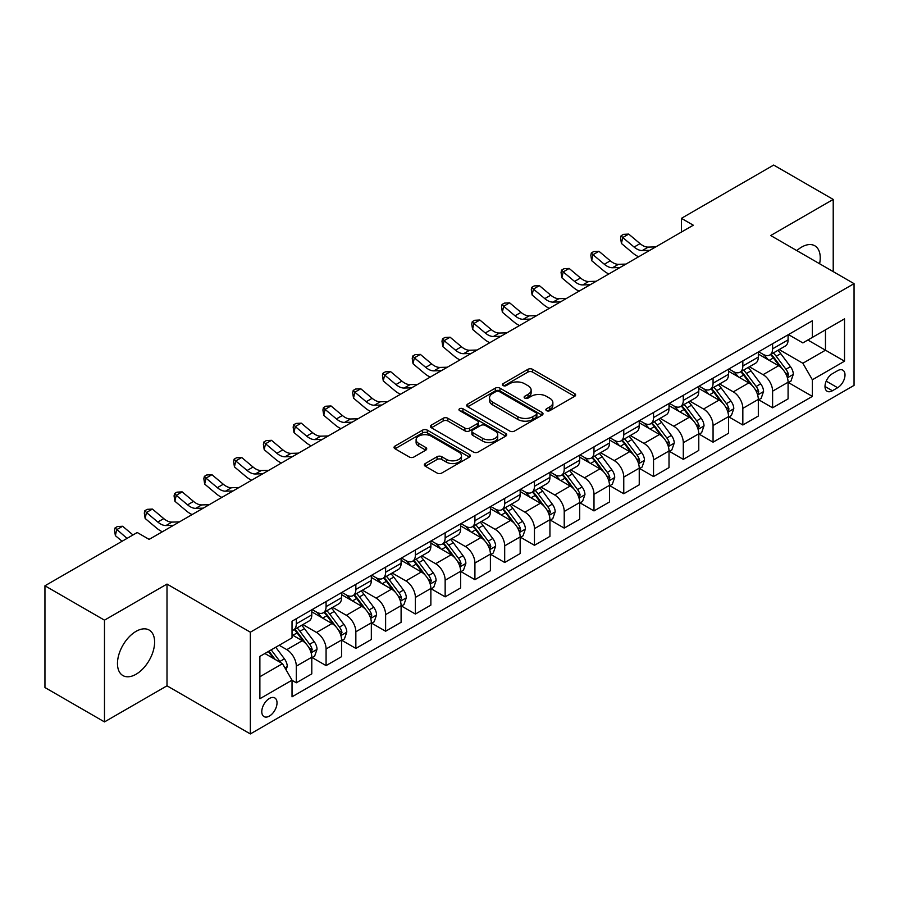 <?xml version="1.0" encoding="UTF-8"?>
<svg xmlns="http://www.w3.org/2000/svg" width="899" height="899" viewBox="0 0 899 899"><rect width="100%" height="100%" fill="white"/><g stroke="black" fill="none" stroke-linecap="round" stroke-linejoin="round"><path stroke-width="1.35" d="M546.547 410.663A2.315 1.337 0 0 0 549.828 410.663L574.663 396.324A3.304 1.91 0 0 0 575.63 394.976A3.304 1.91 0 0 0 574.663 393.627L532.59 369.332A3.304 1.91 0 0 0 527.915 369.332L503.069 383.671A2.315 1.337 0 0 0 502.395 384.615A2.315 1.337 0 0 0 503.069 385.559A2.315 1.337 0 0 0 506.351 385.559L509.564 383.704A10.574 6.102 0 0 1 524.522 383.704L528.028 385.727A10.574 6.102 0 0 1 531.129 390.054A10.574 6.102 0 0 1 528.028 394.369L524.814 396.223A2.315 1.337 0 0 0 524.139 397.167A2.315 1.337 0 0 0 524.814 398.111A2.315 1.337 0 0 0 528.084 398.111L531.298 396.257A10.574 6.102 0 0 1 546.255 396.257L549.761 398.279A10.574 6.102 0 0 1 552.863 402.595A10.574 6.102 0 0 1 549.761 406.921L546.547 408.775A2.315 1.337 0 0 0 545.873 409.719A2.315 1.337 0 0 0 546.547 410.663L546.547 408.775M136.041 674.261A26.273 15.171 120 0 0 153.201 651.112A26.273 15.171 120 0 0 149.178 630.064A26.273 15.171 120 0 0 136.041 631.368A26.273 15.171 120 0 0 118.882 654.517A26.273 15.171 120 0 0 122.905 675.565A26.273 15.171 120 0 0 136.041 674.261M819.596 263.755A26.273 15.171 120 0 0 814.797 245.775A26.273 15.171 120 0 0 801.661 247.079A26.273 15.171 120 0 0 796.817 250.607M269.408 716.065A10.777 6.226 120 0 0 276.442 706.569A10.777 6.226 120 0 0 274.791 697.927A10.777 6.226 120 0 0 269.408 698.467A10.777 6.226 120 0 0 262.362 707.962A10.777 6.226 120 0 0 264.014 716.593A10.777 6.226 120 0 0 269.408 716.065M425.294 463.536A3.304 1.91 0 0 0 424.328 464.884A3.304 1.91 0 0 0 425.294 466.233L437.094 473.043A3.304 1.91 0 0 0 441.769 473.043L469.357 457.119A3.304 1.91 0 0 0 470.323 455.771A3.304 1.91 0 0 0 469.357 454.422L427.272 430.127A3.304 1.91 0 0 0 422.597 430.127L395.021 446.061A3.304 1.91 0 0 0 394.054 447.41A3.304 1.91 0 0 0 395.021 448.758L409.281 456.984A3.304 1.91 0 0 0 413.956 456.984L425.755 450.174A3.304 1.91 0 0 0 426.722 448.826A3.304 1.91 0 0 0 425.755 447.477L418.687 443.387A8.844 5.102 0 0 1 416.102 439.78A8.844 5.102 0 0 1 421.552 435.06A8.844 5.102 0 0 1 431.194 436.172L458.895 452.163A8.844 5.102 0 0 1 461.479 455.771A8.844 5.102 0 0 1 456.029 460.49A8.844 5.102 0 0 1 446.387 459.378L441.769 456.714A3.304 1.91 0 0 0 437.094 456.714L425.294 463.536L425.294 466.233M167 584.069L104.486 620.164L44.95 585.788L44.95 687.533L104.486 721.908L167 685.813L250.349 733.932L250.349 632.188L167 584.069L167 685.813M833.216 271.622L833.216 199.432L770.701 235.527L854.05 283.646L250.349 632.188M833.216 199.432L773.679 165.068L681.397 218.345L681.397 232.088M44.95 585.788L137.232 532.511L149.144 539.389L693.298 225.211L681.397 218.345M509.789 431.071A3.304 1.91 0 0 0 514.464 431.071L542.052 415.147A3.304 1.91 0 0 0 543.018 413.798A3.304 1.91 0 0 0 542.052 412.45L499.979 388.154A3.304 1.91 0 0 0 495.304 388.154L467.716 404.089A3.304 1.91 0 0 0 466.75 405.438A3.304 1.91 0 0 0 467.716 406.786L509.789 431.071M460.58 411.169A2.315 1.337 0 0 1 462.929 411.495L462.929 408.742L505.699 433.442A3.304 1.91 0 0 1 506.676 434.79A3.304 1.91 0 0 1 505.699 436.139L478.122 452.062A3.304 1.91 0 0 1 473.447 452.062L431.374 427.767L431.374 425.07A3.304 1.91 0 0 0 430.396 426.418A3.304 1.91 0 0 0 431.374 427.767M431.374 425.07L443.173 418.26A3.304 1.91 0 0 1 447.848 418.26L464.918 428.104A3.304 1.91 0 0 0 469.593 428.104L477.414 423.586A3.304 1.91 0 0 0 478.392 422.238A3.304 1.91 0 0 0 477.414 420.889L459.647 410.629A2.315 1.337 0 0 1 458.973 409.686A2.315 1.337 0 0 1 460.4 408.449A2.315 1.337 0 0 1 462.929 408.742M837.621 370.68L832.384 373.703A10.44 6.023 120 0 0 825.563 382.907A10.44 6.023 120 0 0 827.159 391.279A10.44 6.023 120 0 0 832.384 390.762L837.621 387.727A10.44 6.023 120 0 0 844.442 378.535A10.44 6.023 120 0 0 842.835 370.163A10.44 6.023 120 0 0 837.621 370.68M250.349 733.932L854.05 385.39L854.05 283.646M788.445 334.585L802.852 342.912L812.37 337.406L812.37 320.774L292.029 621.198L292.029 637.829L259.878 656.394L259.878 698.737L292.029 680.172L292.029 696.815L812.37 396.392L812.37 379.76L802.852 363.263L779.175 349.587M812.37 337.406L844.521 318.853L844.521 361.196L812.37 379.76M104.486 620.164L104.486 721.908M807.853 340.024L825.473 350.194L825.473 329.843L844.521 318.853M802.852 363.263L825.473 350.194L844.521 361.196M259.878 676.745L282.5 663.676L264.879 653.506M292.029 680.318L296.31 682.791L296.31 666.159A13.474 7.776 -120 0 0 286.792 649.651L279.162 645.257M296.31 682.791L311.796 673.857L311.796 657.214A13.474 7.776 -120 0 0 302.266 640.717L292.029 634.806M312.144 657.562L326.079 665.608L326.079 648.966A13.474 7.776 -120 0 0 316.56 632.469L302.873 624.569M326.079 665.608L341.564 656.663L341.564 640.032A13.474 7.776 -120 0 0 332.034 623.535L311.796 611.848M341.912 640.369L355.847 648.415L355.847 631.783A13.474 7.776 -120 0 0 346.329 615.287L332.641 607.387M355.847 648.415L371.332 639.481L371.332 622.838A13.474 7.776 -120 0 0 361.803 606.342L341.564 594.655M371.68 623.187L385.615 631.233L385.615 614.59A13.474 7.776 -120 0 0 376.097 598.093L362.409 590.194M385.615 631.233L401.1 622.299L401.1 605.656A13.474 7.776 -120 0 0 391.571 589.16L371.332 577.473M401.448 606.005L415.383 614.039L415.383 597.408A13.474 7.776 -120 0 0 405.865 580.911L392.178 573.011M415.383 614.039L430.868 605.106L430.868 588.474A13.474 7.776 -120 0 0 421.339 571.966L401.1 560.279M431.228 588.811L445.151 596.857L445.151 580.226A13.474 7.776 -120 0 0 435.633 563.718L421.946 555.829M445.151 596.857L460.636 587.924L460.636 571.281A13.474 7.776 -120 0 0 451.107 554.784L430.868 543.097M460.996 571.629L474.919 579.675L474.919 563.032A13.474 7.776 -120 0 0 465.401 546.536L451.714 538.636M474.919 579.675L490.404 570.73L490.404 554.099A13.474 7.776 -120 0 0 480.875 537.602L460.636 525.915M490.764 554.436L504.687 562.482L504.687 545.85A13.474 7.776 -120 0 0 495.169 529.354L481.482 521.454M504.687 562.482L520.173 553.548L520.173 536.917A13.474 7.776 -120 0 0 510.643 520.409L490.404 508.722M520.532 537.254L534.456 545.3L534.456 528.657A13.474 7.776 -120 0 0 524.937 512.16L511.25 504.26M534.456 545.3L549.941 536.366L549.941 519.723A13.474 7.776 -120 0 0 540.411 503.226L520.173 491.539M550.3 520.072L564.224 528.106L564.224 511.475A13.474 7.776 -120 0 0 554.705 494.978L541.018 487.078M564.224 528.106L579.709 519.173L579.709 502.541A13.474 7.776 -120 0 0 570.18 486.033L549.941 474.357M580.069 502.878L593.992 510.924L593.992 494.293A13.474 7.776 -120 0 0 584.474 477.785L570.786 469.896M593.992 510.924L609.477 501.99L609.477 485.348A13.474 7.776 -120 0 0 599.948 468.851L579.709 457.164M609.837 485.696L623.76 493.742L623.76 477.099A13.474 7.776 -120 0 0 614.242 460.603L600.554 452.703M623.76 493.742L639.245 484.797L639.245 468.165A13.474 7.776 -120 0 0 629.716 451.669L609.477 439.982M639.605 468.514L653.528 476.549L653.528 459.917A13.474 7.776 -120 0 0 644.01 443.421L630.323 435.521M653.528 476.549L669.013 467.615L669.013 450.983A13.474 7.776 -120 0 0 659.484 434.475L639.245 422.788M669.373 451.32L683.296 459.367L683.296 442.724A13.474 7.776 -120 0 0 673.778 426.227L660.091 418.338M683.296 459.367L698.781 450.433L698.781 433.79A13.474 7.776 -120 0 0 689.252 417.293L669.013 405.606M699.141 434.138L713.064 442.184L713.064 425.542A13.474 7.776 -120 0 0 703.546 409.045L689.87 401.145M713.064 442.184L728.55 433.239L728.55 416.608A13.474 7.776 -120 0 0 719.02 400.111L698.781 388.424M728.909 416.945L742.832 424.991L742.832 408.36A13.474 7.776 -120 0 0 733.314 391.852L719.638 383.963M742.832 424.991L758.318 416.057L758.318 399.414A13.474 7.776 -120 0 0 748.788 382.918L728.55 371.231M758.677 399.763L772.601 407.809L772.601 391.166A13.474 7.776 -120 0 0 763.082 374.669L749.406 366.77M772.601 407.809L788.086 398.864L788.086 382.232A13.474 7.776 -120 0 0 778.556 365.736L758.318 354.049M758.677 351.779L763.082 354.318A13.474 7.776 -120 0 0 769.814 354.993A13.474 7.776 -120 0 0 772.601 348.823L772.601 343.733M728.909 368.961L733.314 371.512A13.474 7.776 -120 0 0 740.046 372.175A13.474 7.776 -120 0 0 742.832 366.005L742.832 360.915M699.141 386.154L703.546 388.694A13.474 7.776 -120 0 0 710.277 389.357A13.474 7.776 -120 0 0 713.064 383.199L713.064 378.108M669.373 403.336L673.778 405.876A13.474 7.776 -120 0 0 680.509 406.55A13.474 7.776 -120 0 0 683.296 400.381L683.296 395.29M639.605 420.518L644.01 423.069A13.474 7.776 -120 0 0 650.741 423.732A13.474 7.776 -120 0 0 653.528 417.563L653.528 412.484M609.837 437.712L614.242 440.252A13.474 7.776 -120 0 0 620.973 440.926A13.474 7.776 -120 0 0 623.76 434.756L623.76 429.666M580.069 454.894L584.474 457.445A13.474 7.776 -120 0 0 591.205 458.108A13.474 7.776 -120 0 0 593.992 451.939L593.992 446.848M550.3 472.087L554.705 474.627A13.474 7.776 -120 0 0 561.437 475.29A13.474 7.776 -120 0 0 564.224 469.132L564.224 464.041M520.521 489.27L524.937 491.809A13.474 7.776 -120 0 0 531.669 492.483A13.474 7.776 -120 0 0 534.456 486.314L534.456 481.223M490.753 506.452L495.169 509.003A13.474 7.776 -120 0 0 501.9 509.666A13.474 7.776 -120 0 0 504.687 503.496L504.687 498.417M460.985 523.645L465.401 526.185A13.474 7.776 -120 0 0 472.132 526.848A13.474 7.776 -120 0 0 474.919 520.69L474.919 515.599M431.217 540.827L435.633 543.378A13.474 7.776 -120 0 0 442.364 544.041A13.474 7.776 -120 0 0 445.151 537.872L445.151 532.781M401.448 558.021L405.865 560.56A13.474 7.776 -120 0 0 412.596 561.223A13.474 7.776 -120 0 0 415.383 555.054L415.383 549.974M371.68 575.203L376.097 577.742A13.474 7.776 -120 0 0 382.828 578.417A13.474 7.776 -120 0 0 385.615 572.247L385.615 567.157M341.912 592.385L346.329 594.936A13.474 7.776 -120 0 0 353.06 595.599A13.474 7.776 -120 0 0 355.847 589.429L355.847 584.35M312.144 609.578L316.56 612.118A13.474 7.776 -120 0 0 323.292 612.781A13.474 7.776 -120 0 0 326.079 606.623L326.079 601.532M788.445 382.581L812.37 396.392M769.814 354.993L785.299 346.048A13.474 7.776 -120 0 0 788.086 339.889L788.086 334.799M740.046 372.175L755.531 363.241A13.474 7.776 -120 0 0 758.318 357.072L758.318 351.981M710.277 389.357L725.763 380.423A13.474 7.776 -120 0 0 728.55 374.254L728.55 369.174M680.509 406.55L695.983 397.605A13.474 7.776 -120 0 0 698.781 391.447L698.781 386.356M650.741 423.732L666.215 414.799A13.474 7.776 -120 0 0 669.013 408.629L669.013 403.539M620.973 440.926L636.447 431.981A13.474 7.776 -120 0 0 639.245 425.811L639.245 420.732M591.205 458.108L606.679 449.174A13.474 7.776 -120 0 0 609.477 443.005L609.477 437.914M561.437 475.29L576.911 466.356A13.474 7.776 -120 0 0 579.709 460.187L579.709 455.108M531.669 492.483L547.143 483.538A13.474 7.776 -120 0 0 549.941 477.38L549.941 472.29M501.9 509.666L517.375 500.732A13.474 7.776 -120 0 0 520.173 494.562L520.173 489.472M472.132 526.848L487.606 517.914A13.474 7.776 -120 0 0 490.404 511.745L490.404 506.665M442.364 544.041L457.838 535.107A13.474 7.776 -120 0 0 460.636 528.938L460.636 523.847M412.596 561.223L428.07 552.289A13.474 7.776 -120 0 0 430.868 546.12L430.868 541.029M382.828 578.417L398.302 569.472A13.474 7.776 -120 0 0 401.1 563.313L401.1 558.223M353.06 595.599L368.534 586.665A13.474 7.776 -120 0 0 371.332 580.496L371.332 575.405M323.292 612.781L338.766 603.847A13.474 7.776 -120 0 0 341.564 597.678L341.564 592.598M292.029 630.514A13.474 7.776 -120 0 0 293.524 629.974L308.998 621.04A13.474 7.776 -120 0 0 311.796 614.871L311.796 609.78M293.524 629.974A13.474 7.776 -120 0 0 296.31 623.805L296.31 618.714M282.5 663.676L292.029 680.172M547.48 410.989L549.761 409.663A10.574 6.102 0 0 0 552.863 405.348L552.863 402.595M531.129 390.054L531.129 392.796A10.574 6.102 0 0 1 528.028 397.122L525.735 398.437M574.618 396.347L532.59 372.085A3.304 1.91 0 0 0 527.915 372.085L504.002 385.885M542.007 415.181L499.979 390.908A3.304 1.91 0 0 0 495.304 390.908L467.761 406.809M536.209 414.742A2.315 1.337 0 0 0 536.883 413.798A2.315 1.337 0 0 0 536.209 412.855L499.271 391.537A2.315 1.337 0 0 0 496.001 391.537L492.607 393.492A10.574 6.102 0 0 0 489.517 397.808A10.574 6.102 0 0 0 492.607 402.123L517.858 416.698A10.574 6.102 0 0 0 532.815 416.698L536.209 414.742L536.209 417.496A2.315 1.337 0 0 0 536.883 416.552L536.883 413.798M489.517 397.808L489.517 400.561A10.574 6.102 0 0 0 492.607 404.876L492.607 402.123M536.209 417.496L532.815 419.451A10.574 6.102 0 0 1 517.858 419.451L492.607 404.876M431.408 427.789L443.173 421.002L443.173 418.26M478.392 422.238L478.392 424.991A3.304 1.91 0 0 1 477.414 426.34L469.593 430.857A3.304 1.91 0 0 1 464.918 430.857L447.848 421.002A3.304 1.91 0 0 0 443.173 421.002M462.929 411.495L505.654 436.161M482.617 438.33A8.844 5.102 0 0 0 492.259 439.431A8.844 5.102 0 0 0 497.72 434.723A8.844 5.102 0 0 0 495.124 431.104L485.37 425.474A3.304 1.91 0 0 0 480.695 425.474L472.863 429.992A3.304 1.91 0 0 0 471.896 431.34A3.304 1.91 0 0 0 472.863 432.7L482.617 438.33L482.617 441.083A8.844 5.102 0 0 0 492.259 442.184A8.844 5.102 0 0 0 497.72 437.465L497.72 434.723M471.896 431.34L471.896 434.093A3.304 1.91 0 0 0 472.863 435.442L472.863 432.7M482.617 441.083L472.863 435.442M461.479 455.771L461.479 458.524A8.844 5.102 0 0 1 456.029 463.243A8.844 5.102 0 0 1 446.387 462.131L441.769 459.468A3.304 1.91 0 0 0 437.094 459.468L425.339 466.255M416.102 439.78L416.102 442.533A8.844 5.102 0 0 0 418.687 446.14L418.687 443.387M425.755 447.477L425.755 450.174L418.687 446.14M469.357 454.422L469.357 457.119L427.272 432.88A3.304 1.91 0 0 0 422.597 432.88L395.066 448.781M788.086 382.783L790.94 381.131L793.323 374.254A8.923 5.158 -120 0 0 790.468 366.657L780.748 353.667A25.768 14.878 -120 0 0 777.927 350.307M768.252 359.78A25.768 14.878 -120 0 0 762.981 354.262M787.266 377.31L788.502 374.636A8.923 5.158 -120 0 0 785.951 369.264L776.219 356.285A25.768 14.878 -120 0 0 773.41 352.914M771.005 354.296A21.385 12.35 60 0 1 774.522 358.285L782.759 369.287M770.544 354.566A25.768 14.878 60 0 1 773.365 357.926L779.826 366.567M649.775 250.349L642.268 250.551A16.845 9.72 60 0 1 634.098 247.056L622.749 237.527L621.423 243.46L632.772 253.001A25.262 14.586 -120 0 0 638.627 256.777M655.731 246.91L648.224 247.113A16.845 9.72 60 0 1 640.054 243.629L628.704 234.088L622.749 237.527L621.119 235.74L623.501 234.358L628.704 234.088M621.423 243.46L620.591 238.111L621.119 235.74M758.318 399.965L761.172 398.324L763.554 391.447A8.923 5.158 -120 0 0 760.7 383.839L750.98 370.86A25.768 14.878 -120 0 0 748.159 367.489M738.484 376.973A25.768 14.878 -120 0 0 733.213 371.456M757.497 394.504L758.734 391.829A8.923 5.158 -120 0 0 756.183 386.458L746.451 373.467A25.768 14.878 -120 0 0 743.642 370.096M741.237 371.489A21.385 12.35 60 0 1 744.754 375.479L752.991 386.469M740.776 371.748A25.768 14.878 60 0 1 743.597 375.119L750.058 383.749M728.55 417.158L731.404 415.507L733.786 408.629A8.923 5.158 -120 0 0 730.932 401.033L721.212 388.042A25.768 14.878 -120 0 0 718.391 384.671M708.715 394.155A25.768 14.878 -120 0 0 703.445 388.638M727.729 411.686L728.965 409.011A8.923 5.158 -120 0 0 726.414 403.64L716.683 390.649A25.768 14.878 -120 0 0 713.873 387.289M711.469 388.671A21.385 12.35 60 0 1 714.986 392.661L723.223 403.651M711.008 388.941A25.768 14.878 60 0 1 713.828 392.301L720.29 400.943M698.781 434.341L701.636 432.689L704.018 425.811A8.923 5.158 -120 0 0 701.164 418.215L691.443 405.224A25.768 14.878 -120 0 0 688.623 401.864M678.947 411.349A25.768 14.878 -120 0 0 673.677 405.82M697.961 428.879L699.197 426.193A8.923 5.158 -120 0 0 696.646 420.833L686.915 407.843A25.768 14.878 -120 0 0 684.105 404.471M681.7 405.854A21.385 12.35 60 0 1 685.218 409.854L693.455 420.844M681.24 406.123A25.768 14.878 60 0 1 684.06 409.494L690.522 418.125M620.007 267.531L612.5 267.745A16.845 9.72 60 0 1 604.33 264.25L592.98 254.709L591.654 260.643L603.004 270.183A25.262 14.586 -120 0 0 608.859 273.97M625.962 264.092L618.456 264.306A16.845 9.72 60 0 1 610.286 260.811L598.936 251.27L592.98 254.709L591.351 252.922L593.733 251.551L598.936 251.27M591.654 260.643L590.823 255.294L591.351 252.922M590.238 284.725L582.732 284.927A16.845 9.72 60 0 1 574.562 281.432L563.212 271.891L561.886 277.836L573.236 287.377A25.262 14.586 -120 0 0 579.091 291.152M596.194 281.286L588.688 281.488A16.845 9.72 60 0 1 580.518 277.993L569.168 268.453L563.212 271.891L561.583 270.105L563.965 268.734L569.168 268.453M561.886 277.836L561.055 272.487L561.583 270.105M560.47 301.907L552.964 302.109A16.845 9.72 60 0 1 544.794 298.625L533.444 289.085L532.118 295.018L543.468 304.559A25.262 14.586 -120 0 0 549.323 308.346M566.426 298.468L558.92 298.67A16.845 9.72 60 0 1 550.75 295.187L539.4 285.646L533.444 289.085L531.815 287.298L534.197 285.916L539.4 285.646M532.118 295.018L531.287 289.669L531.815 287.298M669.013 451.534L671.868 449.882L674.25 443.005A8.923 5.158 -120 0 0 671.396 435.408L661.675 422.418A25.768 14.878 -120 0 0 658.855 419.046M649.179 428.531A25.768 14.878 -120 0 0 643.909 423.013M668.193 446.061L669.429 443.387A8.923 5.158 -120 0 0 666.878 438.015L657.147 425.025A25.768 14.878 -120 0 0 654.337 421.665M651.932 423.047A21.385 12.35 60 0 1 655.45 427.036L663.687 438.027M651.472 423.305A25.768 14.878 60 0 1 654.292 426.677L660.754 435.307M530.702 319.089L523.196 319.302A16.845 9.72 60 0 1 515.026 315.807L503.676 306.267L502.35 312.211L513.7 321.752A25.262 14.586 -120 0 0 519.555 325.528M536.658 315.65L529.151 315.864A16.845 9.72 60 0 1 520.982 312.369L509.632 302.828L503.676 306.267L502.047 304.48L504.429 303.109L509.632 302.828M502.35 312.211L501.518 306.862L502.047 304.48M639.245 468.716L642.1 467.064L644.482 460.187A8.923 5.158 -120 0 0 641.628 452.59L631.907 439.6A25.768 14.878 -120 0 0 629.086 436.229M619.411 445.713A25.768 14.878 -120 0 0 614.141 440.195M638.425 463.243L639.661 460.569A8.923 5.158 -120 0 0 637.11 455.197L627.378 442.218A25.768 14.878 -120 0 0 624.569 438.847M622.164 440.229A21.385 12.35 60 0 1 625.682 444.218L633.919 455.209M621.703 440.499A25.768 14.878 60 0 1 624.524 443.859L630.986 452.5M500.934 336.282L493.427 336.484A16.845 9.72 60 0 1 485.258 332.99L473.908 323.46L472.582 329.394L483.932 338.934A25.262 14.586 -120 0 0 489.786 342.71M506.89 332.844L499.383 333.046A16.845 9.72 60 0 1 491.214 329.562L479.864 320.022L473.908 323.46L472.278 321.673L474.661 320.291L479.864 320.022M472.582 329.394L471.75 324.045L472.278 321.673M609.477 485.898L612.331 484.246L614.714 477.38A8.923 5.158 -120 0 0 611.859 469.772L602.139 456.782A25.768 14.878 -120 0 0 599.318 453.422M589.643 462.906A25.768 14.878 -120 0 0 584.372 457.389M608.657 480.437L609.893 477.762A8.923 5.158 -120 0 0 607.342 472.391L597.61 459.4A25.768 14.878 -120 0 0 594.801 456.029M592.396 457.422A21.385 12.35 60 0 1 595.913 461.412L604.15 472.402M591.935 457.681A25.768 14.878 60 0 1 594.756 461.052L601.217 469.683M471.166 353.464L463.659 353.678A16.845 9.72 60 0 1 455.49 350.183L444.14 340.642L442.814 346.576L454.164 356.116A25.262 14.586 -120 0 0 460.018 359.903M477.122 350.026L469.615 350.239A16.845 9.72 60 0 1 461.445 346.744L450.096 337.204L444.14 340.642L442.51 338.856L444.893 337.485L450.096 337.204M442.814 346.576L441.982 341.227L442.51 338.856M579.709 503.092L582.563 501.44L584.946 494.562A8.923 5.158 -120 0 0 582.091 486.966L572.371 473.975A25.768 14.878 -120 0 0 569.55 470.604M559.875 480.088A25.768 14.878 -120 0 0 554.604 474.571M578.889 497.619L580.125 494.944A8.923 5.158 -120 0 0 577.574 489.573L567.842 476.582A25.768 14.878 -120 0 0 565.033 473.222M562.628 474.605A21.385 12.35 60 0 1 566.145 478.594L574.382 489.584M562.167 474.874A25.768 14.878 60 0 1 564.988 478.234L571.449 486.876M441.398 370.658L433.891 370.86A16.845 9.72 60 0 1 425.721 367.365L414.372 357.824L413.046 363.769L424.395 373.31A25.262 14.586 -120 0 0 430.25 377.086M447.354 367.219L439.847 367.421A16.845 9.72 60 0 1 431.677 363.926L420.327 354.386L414.372 357.824L412.742 356.038L415.124 354.667L420.327 354.386M413.046 363.769L412.214 358.42L412.742 356.038M549.941 520.274L552.795 518.622L555.177 511.745A8.923 5.158 -120 0 0 552.323 504.148L542.603 491.157A25.768 14.878 -120 0 0 539.782 487.797M530.107 497.282A25.768 14.878 -120 0 0 524.836 491.753M549.12 514.812L550.357 512.127A8.923 5.158 -120 0 0 547.806 506.766L538.074 493.776A25.768 14.878 -120 0 0 535.265 490.404M532.86 491.787A21.385 12.35 60 0 1 536.377 495.776L544.614 506.778M532.399 492.056A25.768 14.878 60 0 1 535.22 495.428L541.681 504.058M411.63 387.84L404.123 388.042A16.845 9.72 60 0 1 395.953 384.558L384.603 375.018L383.277 380.951L394.627 390.492A25.262 14.586 -120 0 0 400.482 394.268M417.586 384.401L410.079 384.603A16.845 9.72 60 0 1 401.909 381.12L390.559 371.579L384.603 375.018L382.974 373.231L385.356 371.849L390.559 371.579M383.277 380.951L382.446 375.602L382.974 373.231M520.173 537.456L523.027 535.815L525.409 528.938A8.923 5.158 -120 0 0 522.555 521.341L512.835 508.351A25.768 14.878 -120 0 0 510.014 504.98M500.338 514.464A25.768 14.878 -120 0 0 495.068 508.946M519.352 531.994L520.588 529.32A8.923 5.158 -120 0 0 518.038 523.948L508.306 510.958A25.768 14.878 -120 0 0 505.496 507.598M503.092 508.98A21.385 12.35 60 0 1 506.609 512.969L514.846 523.96M502.631 509.239A25.768 14.878 60 0 1 505.452 512.61L511.913 521.24M381.861 405.022L374.355 405.235A16.845 9.72 60 0 1 366.185 401.741L354.835 392.2L353.509 398.145L364.859 407.674A25.262 14.586 -120 0 0 370.714 411.461M387.817 401.583L380.311 401.797A16.845 9.72 60 0 1 372.141 398.302L360.791 388.761L354.835 392.2L353.206 390.413L355.588 389.042L360.791 388.761M353.509 398.145L352.678 392.784L353.206 390.413M490.404 554.649L493.259 552.997L495.641 546.12A8.923 5.158 -120 0 0 492.787 538.523L483.066 525.533A25.768 14.878 -120 0 0 480.246 522.162M470.57 531.646A25.768 14.878 -120 0 0 465.3 526.129M489.584 549.177L490.82 546.502A8.923 5.158 -120 0 0 488.269 541.131L478.538 528.151A25.768 14.878 -120 0 0 475.728 524.78M473.324 526.162A21.385 12.35 60 0 1 476.841 530.152L485.078 541.142M472.863 526.432A25.768 14.878 60 0 1 475.683 529.792L482.145 538.434M352.093 422.215L344.587 422.418A16.845 9.72 60 0 1 336.417 418.923L325.067 409.382L323.741 415.327L335.091 424.867A25.262 14.586 -120 0 0 340.946 428.643M358.049 418.777L350.543 418.979A16.845 9.72 60 0 1 342.373 415.484L331.023 405.955L325.067 409.382L323.438 407.595L325.82 406.224L331.023 405.955M323.741 415.327L322.91 409.978L323.438 407.595M460.636 571.831L463.491 570.18L465.873 563.313A8.923 5.158 -120 0 0 463.019 555.706L453.298 542.715A25.768 14.878 -120 0 0 450.478 539.355M440.802 548.84A25.768 14.878 -120 0 0 435.532 543.311M459.816 566.37L461.052 563.684A8.923 5.158 -120 0 0 458.501 558.324L448.77 545.333A25.768 14.878 -120 0 0 445.96 541.962M443.555 543.344A21.385 12.35 60 0 1 447.073 547.345L455.31 558.335M443.095 543.614A25.768 14.878 60 0 1 445.915 546.985L452.377 555.616M322.325 439.397L314.819 439.6A16.845 9.72 60 0 1 306.649 436.116L295.299 426.576L293.973 432.509L305.323 442.05A25.262 14.586 -120 0 0 311.178 445.837M328.281 435.959L320.774 436.172A16.845 9.72 60 0 1 312.605 432.677L301.255 423.137L295.299 426.576L293.67 424.789L296.052 423.418L301.255 423.137M293.973 432.509L293.141 427.16L293.67 424.789M430.868 589.025L433.723 587.373L436.105 580.496A8.923 5.158 -120 0 0 433.251 572.899L423.53 559.908A25.768 14.878 -120 0 0 420.71 556.537M411.034 566.022A25.768 14.878 -120 0 0 405.764 560.504M430.048 583.552L431.284 580.878A8.923 5.158 -120 0 0 428.733 575.506L419.001 562.516A25.768 14.878 -120 0 0 416.192 559.156M413.787 560.538A21.385 12.35 60 0 1 417.305 564.527L425.542 575.517M413.326 560.807A25.768 14.878 60 0 1 416.147 564.167L422.609 572.809M292.557 456.58L285.05 456.793A16.845 9.72 60 0 1 276.881 453.298L265.531 443.758L264.205 449.702L275.555 459.243A25.262 14.586 -120 0 0 281.409 463.019M298.513 453.152L291.006 453.354A16.845 9.72 60 0 1 282.837 449.86L271.487 440.319L265.531 443.758L263.901 441.971L266.284 440.6L271.487 440.319M264.205 449.702L263.373 444.353L263.901 441.971M401.1 606.207L403.954 604.555L406.337 597.678A8.923 5.158 -120 0 0 403.482 590.081L393.762 577.091A25.768 14.878 -120 0 0 390.941 573.731M381.266 583.204A25.768 14.878 -120 0 0 375.996 577.686M400.28 600.746L401.516 598.06A8.923 5.158 -120 0 0 398.965 592.699L389.233 579.709A25.768 14.878 -120 0 0 386.424 576.338M384.019 577.72A21.385 12.35 60 0 1 387.536 581.709L395.774 592.711M383.558 577.99A25.768 14.878 60 0 1 386.379 581.35L392.841 589.991M262.789 473.773L255.282 473.975A16.845 9.72 60 0 1 247.113 470.492L235.763 460.951L234.437 466.884L245.787 476.425A25.262 14.586 -120 0 0 251.641 480.201M268.745 470.334L261.238 470.537A16.845 9.72 60 0 1 253.069 467.053L241.719 457.512L235.763 460.951L234.133 459.164L236.516 457.782L241.719 457.512M234.437 466.884L233.605 461.535L234.133 459.164M371.332 623.389L374.186 621.748L376.569 614.871A8.923 5.158 -120 0 0 373.714 607.263L363.983 594.284A25.768 14.878 -120 0 0 361.173 590.913M351.498 600.397A25.768 14.878 -120 0 0 346.227 594.88M370.512 617.928L371.748 615.253A8.923 5.158 -120 0 0 369.197 609.882L359.465 596.891A25.768 14.878 -120 0 0 356.656 593.52M354.251 594.913A21.385 12.35 60 0 1 357.768 598.903L365.994 609.893M353.79 595.172A25.768 14.878 60 0 1 356.611 598.543L363.072 607.173M233.021 490.955L225.514 491.169A16.845 9.72 60 0 1 217.344 487.674L205.995 478.133L204.669 484.078L216.018 493.607A25.262 14.586 -120 0 0 221.873 497.394M238.977 487.516L231.47 487.73A16.845 9.72 60 0 1 223.3 484.235L211.95 474.694L205.995 478.133L204.365 476.346L206.748 474.975L211.95 474.694M204.669 484.078L203.837 478.718L204.365 476.346M341.564 640.582L344.418 638.931L346.8 632.053A8.923 5.158 -120 0 0 343.946 624.457L334.214 611.466A25.768 14.878 -120 0 0 331.405 608.095M321.73 617.579A25.768 14.878 -120 0 0 316.459 612.062M340.743 635.11L341.98 632.435A8.923 5.158 -120 0 0 339.429 627.064L329.697 614.073A25.768 14.878 -120 0 0 326.888 610.713M324.483 612.095A21.385 12.35 60 0 1 328 616.085L336.226 627.075M324.022 612.365A25.768 14.878 60 0 1 326.843 615.725L333.304 624.367M203.253 508.149L195.746 508.351A16.845 9.72 60 0 1 187.576 504.856L176.226 495.315L174.9 501.26L186.25 510.801A25.262 14.586 -120 0 0 192.105 514.576M209.209 504.71L201.702 504.912A16.845 9.72 60 0 1 193.532 501.417L182.171 491.888L176.226 495.315L174.597 493.529L176.979 492.158L182.171 491.888M174.9 501.26L174.069 495.911L174.597 493.529M311.796 657.765L314.65 656.113L317.032 649.247A8.923 5.158 -120 0 0 314.178 641.639L304.446 628.648A25.768 14.878 -120 0 0 301.637 625.288M310.975 652.303L312.211 649.617A8.923 5.158 -120 0 0 309.661 644.257L299.929 631.267A25.768 14.878 -120 0 0 297.119 627.895M294.715 629.278A21.385 12.35 60 0 1 298.232 633.278L306.458 644.268M294.254 629.547A25.768 14.878 60 0 1 297.075 632.918L303.536 641.549M173.485 525.331L165.978 525.533A16.845 9.72 60 0 1 157.808 522.049L146.458 512.509L145.132 518.442L156.482 527.983A25.262 14.586 -120 0 0 162.337 531.77M179.429 521.892L171.934 522.105A16.845 9.72 60 0 1 163.764 518.611L152.403 509.07L146.458 512.509L144.829 510.722L147.211 509.34L152.403 509.07M145.132 518.442L144.301 513.093L144.829 510.722M286.073 669.867L287.264 666.429A8.923 5.158 -120 0 0 284.41 658.832L275.735 647.235M280.702 662.642A8.923 5.158 -120 0 0 279.892 661.439L271.206 649.853M268.97 651.146L275.206 659.473M268.352 651.494L273.644 658.562M132.996 534.961L122.635 526.252L116.69 529.691L115.364 535.635L122.062 541.265M127.04 538.4L115.061 527.904L117.443 526.533L122.635 526.252M115.364 535.635L114.533 530.286L115.061 527.904M149.661 539.085L148.661 539.108M286.792 649.651L302.266 640.717M316.56 632.469L332.034 623.535M346.329 615.287L361.803 606.342M376.097 598.093L391.571 589.16M405.865 580.911L421.339 571.966M435.633 563.718L451.107 554.784M465.401 546.536L480.875 537.602M495.169 529.354L510.643 520.409M524.937 512.16L540.411 503.226M554.705 494.978L570.18 486.033M584.474 477.785L599.948 468.851M614.242 460.603L629.716 451.669M644.01 443.421L659.484 434.475M673.778 426.227L689.252 417.293M703.546 409.045L719.02 400.111M733.314 391.852L748.788 382.918M763.082 374.669L778.556 365.736M772.601 348.823L788.086 339.889M772.601 391.166L788.086 382.232M742.832 408.36L758.318 399.414M742.832 366.005L758.318 357.072M713.064 425.542L728.55 416.608M713.064 383.199L728.55 374.254M683.296 442.724L698.781 433.79M683.296 400.381L698.781 391.447M653.528 459.917L669.013 450.983M653.528 417.563L669.013 408.629M623.76 477.099L639.245 468.165M623.76 434.756L639.245 425.811M593.992 494.293L609.477 485.348M593.992 451.939L609.477 443.005M564.224 511.475L579.709 502.541M564.224 469.132L579.709 460.187M534.456 528.657L549.941 519.723M534.456 486.314L549.941 477.38M504.687 545.85L520.173 536.917M504.687 503.496L520.173 494.562M474.919 563.032L490.404 554.099M474.919 520.69L490.404 511.745M445.151 580.226L460.636 571.281M445.151 537.872L460.636 528.938M415.383 597.408L430.868 588.474M415.383 555.054L430.868 546.12M385.615 614.59L401.1 605.656M385.615 572.247L401.1 563.313M355.847 631.783L371.332 622.838M355.847 589.429L371.332 580.496M326.079 648.966L341.564 640.032M326.079 606.623L341.564 597.678M296.31 666.159L311.796 657.214M296.31 623.805L311.796 614.871M826.203 381.142L837.621 387.727M825.001 386.491L832.384 390.762M549.761 409.663L549.761 406.921M524.814 398.111L524.814 396.223M528.028 397.122L528.028 394.369M503.069 385.559L503.069 383.671M527.915 372.085L527.915 369.332M532.59 372.085L532.59 369.332M574.663 396.324L574.663 393.627M467.716 406.786L467.716 404.089M495.304 390.908L495.304 388.154M499.979 390.908L499.979 388.154M542.052 415.147L542.052 412.45M517.858 419.451L517.858 416.698M532.815 419.451L532.815 416.698M447.848 421.002L447.848 418.26M464.918 430.857L464.918 428.104M469.593 430.857L469.593 428.104M477.414 426.34L477.414 423.586M505.699 436.139L505.699 433.442M437.094 459.468L437.094 456.714M441.769 459.468L441.769 456.714M446.387 462.131L446.387 459.378M395.021 448.758L395.021 446.061M422.597 432.88L422.597 430.127M427.272 432.88L427.272 430.127M787.412 377.805L793.266 374.433M776.219 356.285L780.748 353.667M769.207 360.33L773.365 357.926M785.951 369.264L790.468 366.657M785.243 372.759L788.502 374.636M642.268 250.551L648.224 247.113M634.098 247.056L640.054 243.629M757.643 394.987L763.498 391.616M746.451 373.467L750.98 370.86M739.439 377.513L743.597 375.119M756.183 386.458L760.7 383.839M755.475 389.941L758.734 391.829M727.875 412.18L733.73 408.798M716.683 390.649L721.212 388.042M709.671 394.706L713.828 392.301M726.414 403.64L730.932 401.033M725.707 407.123L728.965 409.011M698.107 429.362L703.962 425.991M686.915 407.843L691.443 405.224M679.902 411.888L684.06 409.494M696.646 420.833L701.164 418.215M695.938 424.317L699.197 426.193M612.5 267.745L618.456 264.306M604.33 264.25L610.286 260.811M582.732 284.927L588.688 281.488M574.562 281.432L580.518 277.993M552.964 302.109L558.92 298.67M544.794 298.625L550.75 295.187M668.339 446.556L674.194 443.173M657.147 425.025L661.675 422.418M650.134 429.081L654.292 426.677M666.878 438.015L671.396 435.408M666.17 441.499L669.429 443.387M523.196 319.302L529.151 315.864M515.026 315.807L520.982 312.369M638.571 463.738L644.426 460.367M627.378 442.218L631.907 439.6M620.366 446.264L624.524 443.859M637.11 455.197L641.628 452.59M636.402 458.692L639.661 460.569M493.427 336.484L499.383 333.046M485.258 332.99L491.214 329.562M608.803 480.92L614.658 477.549M597.61 459.4L602.139 456.782M590.598 463.446L594.756 461.052M607.342 472.391L611.859 469.772M606.634 475.874L609.893 477.762M463.659 353.678L469.615 350.239M455.49 350.183L461.445 346.744M579.035 498.113L584.889 494.731M567.842 476.582L572.371 473.975M560.83 480.639L564.988 478.234M577.574 489.573L582.091 486.966M576.866 493.057L580.125 494.944M433.891 370.86L439.847 367.421M425.721 367.365L431.677 363.926M549.267 515.296L555.121 511.924M538.074 493.776L542.603 491.157M531.062 497.821L535.22 495.428M547.806 506.766L552.323 504.148M547.098 510.25L550.357 512.127M404.123 388.042L410.079 384.603M395.953 384.558L401.909 381.12M519.498 532.489L525.353 529.106M508.306 510.958L512.835 508.351M501.282 515.015L505.452 512.61M518.038 523.948L522.555 521.341M517.33 527.432L520.588 529.32M374.355 405.235L380.311 401.797M366.185 401.741L372.141 398.302M489.73 549.671L495.585 546.3M478.538 528.151L483.066 525.533M471.514 532.197L475.683 529.792M488.269 541.131L492.787 538.523M487.561 544.614L490.82 546.502M344.587 422.418L350.543 418.979M336.417 418.923L342.373 415.484M459.962 566.853L465.817 563.482M448.77 545.333L453.298 542.715M441.746 549.379L445.915 546.985M458.501 558.324L463.019 555.706M457.793 561.808L461.052 563.684M314.819 439.6L320.774 436.172M306.649 436.116L312.605 432.677M430.194 584.047L436.049 580.664M419.001 562.516L423.53 559.908M411.978 566.572L416.147 564.167M428.733 575.506L433.251 572.899M428.025 578.99L431.284 580.878M285.05 456.793L291.006 453.354M276.881 453.298L282.837 449.86M400.426 601.229L406.281 597.857M389.233 579.709L393.762 577.091M382.21 583.754L386.379 581.35M398.965 592.699L403.482 590.081M398.257 596.183L401.516 598.06M255.282 473.975L261.238 470.537M247.113 470.492L253.069 467.053M370.658 618.411L376.512 615.04M359.465 596.891L363.983 594.284M352.442 600.948L356.611 598.543M369.197 609.882L373.714 607.263M368.489 613.365L371.748 615.253M225.514 491.169L231.47 487.73M217.344 487.674L223.3 484.235M340.89 635.604L346.744 632.233M329.697 614.073L334.214 611.466M322.674 618.13L326.843 615.725M339.429 627.064L343.946 624.457M338.721 630.547L341.98 632.435M195.746 508.351L201.702 504.912M187.576 504.856L193.532 501.417M311.121 652.786L316.976 649.415M299.929 631.267L304.446 628.648M292.905 635.312L297.075 632.918M309.661 644.257L314.178 641.639M308.953 647.741L312.211 649.617M165.978 525.533L171.934 522.105M157.808 522.049L163.764 518.611M284.938 667.912L287.208 666.597M279.892 661.439L284.41 658.832"/></g></svg>
